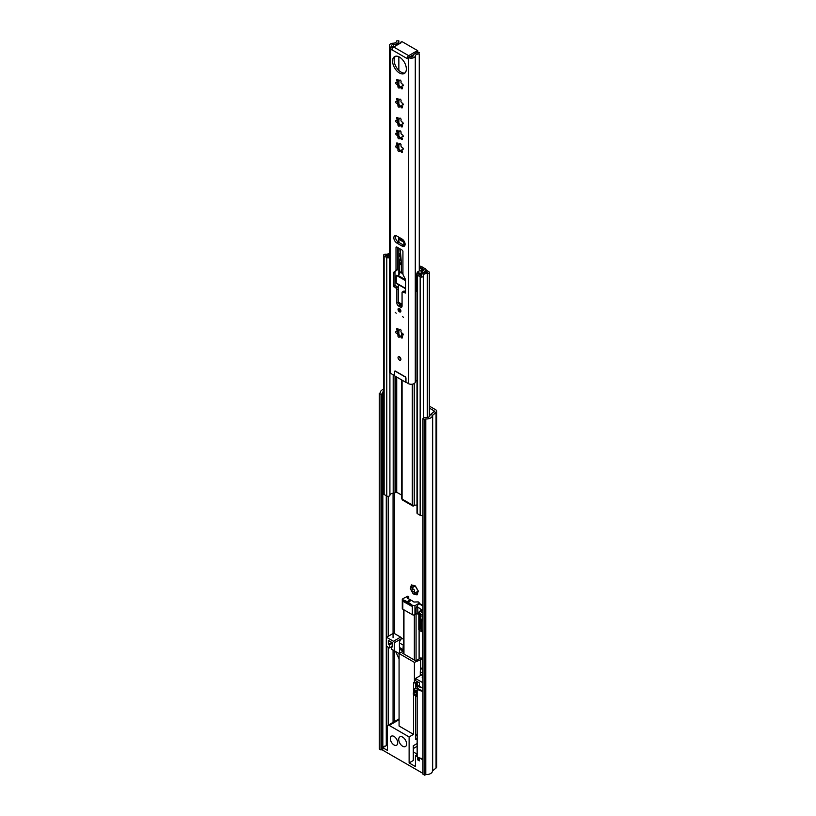 <?xml version="1.0" encoding="UTF-8"?>
<svg xmlns="http://www.w3.org/2000/svg" width="816" height="816" viewBox="0 0 816 816"><rect width="100%" height="100%" fill="white"/><g stroke="black" fill="none" stroke-linecap="round" stroke-linejoin="round"><path stroke-width="1.22" d="M414.477 585.878A5.069 2.927 -120 0 0 412.315 585.296A1.091 0.632 -120 0 0 411.274 585.898A5.069 2.927 -120 0 0 410.693 588.061A1.091 0.632 -120 0 0 411.08 589.917A5.069 2.927 -120 0 0 412.661 592.651A1.091 0.632 -120 0 0 414.079 593.915A5.069 2.927 -120 0 0 416.242 594.497A1.091 0.632 -120 0 0 417.282 593.895L417.853 591.733A1.091 0.632 -120 0 0 417.476 589.876L415.895 587.132A1.091 0.632 -120 0 0 414.477 585.878L414.508 586.429L415.303 585.97M417.282 593.895A5.069 2.927 -120 0 0 417.863 591.967A5.069 2.927 -120 0 0 417.853 591.733M413.59 586.194A1.418 0.816 60 0 1 413.61 586.459A1.418 0.816 60 0 1 413.324 587.112L412.019 587.867M411.274 585.898L412.376 587.173L410.693 588.061M412.376 587.173L411.162 588.02M412.09 587.816A1.091 0.632 -120 0 0 413.141 589.04A1.418 0.816 60 0 1 414.528 590.906A1.418 0.816 60 0 1 414.446 591.304A1.091 0.632 -120 0 0 414.977 592.824M411.08 589.917L413.131 591.712L412.661 592.651M416.374 735.573A3.06 1.765 -120 0 0 415.528 733.686M417.476 589.876A5.069 2.927 -120 0 0 415.895 587.132M429.338 408.092L433.918 410.734A1.224 0.704 180 0 1 434.275 411.233A1.224 0.704 180 0 1 434.051 411.641L430.644 414.446A3.672 2.122 0 0 0 429.981 415.558A3.672 2.122 180 0 1 425.993 417.557A2.448 1.418 0 0 0 424.045 417.965L422.953 418.598L424.677 419.597L424.677 775.2L422.953 774.2L422.953 418.598M403.594 643.681A3.672 2.122 120 0 0 403.318 645.17L399.422 642.916A3.672 2.122 -60 0 1 402.023 638.418L403.594 639.122M414.079 593.915L416.211 592.11A1.418 0.816 60 0 1 417.139 592.334M429.338 406.093L435.642 409.734A3.672 2.122 180 0 1 436.723 411.233A3.672 2.122 180 0 1 436.06 412.447L432.653 415.262A1.224 0.704 0 0 0 432.429 415.63A6.12 3.539 180 0 1 425.779 418.965L424.677 419.597M381.011 394.383L381.011 749.986L379.277 748.986L379.277 393.383L381.011 394.383L382.112 393.751A2.448 1.418 0 0 0 382.826 392.751A2.448 1.418 0 0 0 382.816 392.629A3.672 2.122 180 0 1 382.806 392.445A3.672 2.122 180 0 1 383.602 391.129M381.011 749.986L382.112 749.353A2.448 1.418 0 0 0 382.755 748.69M382.877 747.619A3.672 2.122 180 0 1 385.744 745.967M436.723 411.233L436.723 766.836A3.672 2.122 180 0 1 436.06 768.05L432.653 770.855A1.224 0.704 0 0 0 432.429 771.232A6.12 3.539 180 0 1 425.779 774.568L424.677 775.2M379.277 393.383L380.378 392.751A6.12 3.539 180 0 1 380.358 392.445A6.12 3.539 180 0 1 383.602 389.324M425.779 774.568L425.779 418.965M418.19 590.968L417.547 591.437M414.344 593.528L416.242 594.497M415.028 585.786L412.315 585.296M399.422 642.916L399.422 647.323L402.89 649.822L403.318 645.17M422.372 672.965L420.291 671.772L420.291 675.668M420.291 671.772A3.672 2.122 -60 0 1 422.372 667.631M417.16 735.124L415.528 736.063M402.676 746.252A5.59 3.223 -120 0 0 405.46 746.528A5.59 3.223 -120 0 0 406.317 742.05A5.59 3.223 -120 0 0 402.676 737.134A5.59 3.223 -120 0 0 399.881 736.858A5.59 3.223 -120 0 0 399.024 741.336A5.59 3.223 -120 0 0 402.676 746.252M394.016 736.44A5.202 3.009 60 0 1 397.412 741.03A5.202 3.009 60 0 1 396.617 745.202A5.202 3.009 60 0 1 394.016 744.947A5.202 3.009 60 0 1 390.609 740.357A5.202 3.009 60 0 1 391.405 736.185A5.202 3.009 60 0 1 394.016 736.44M417.608 756.82L415.446 755.565L416.456 754.984A6.854 3.958 0 0 0 417.608 756.82L417.608 759.818L419.434 760.869L419.434 757.87A6.854 3.958 0 0 0 422.953 758.543M422.953 682.798L415.446 678.473L415.446 680.564L419.434 682.87L419.434 686.266L422.953 688.296M415.446 678.473L422.372 674.475M417.16 743.519L413.284 745.753L413.284 760.522L409.122 762.919L409.122 736.919L389.201 725.414A2.448 1.418 -120 0 0 387.977 725.302A2.448 1.418 -120 0 0 387.478 726.424L387.478 750.414L382.755 747.691L382.755 750.19L422.953 773.405M409.122 762.919L415.446 766.571L415.446 755.565M403.594 652.616L402.543 653.218L415.752 660.848L420.944 657.839L422.372 658.665M413.539 694.712L413.539 734.369L399.075 726.016L399.075 653.514L414.406 662.368L414.406 682.972L413.539 682.472L413.539 689.285M414.406 662.368L422.372 659.022M420.689 659.991L420.689 669.967M393.19 650.138L391.547 649.179L391.547 646.272L392.578 646.874L392.578 642.865L388.334 640.417L388.334 644.416L389.375 645.017L389.375 647.935L386.519 646.272L386.519 637.265L393.445 641.264L400.636 637.123L393.71 633.114M400.636 637.123A1.224 0.704 60 0 1 401.503 638.622L394.312 642.773L394.312 650.77L393.19 650.117M394.312 642.773A1.224 0.704 -120 0 0 393.445 641.264M399.075 658.849L395.617 651.515M417.16 754.157L413.284 751.913M422.953 759.9L419.434 757.87M386.519 637.265L393.067 633.491M403.594 650.913L399.075 653.514L394.312 650.77M422.933 678.392L422.953 678.402A2.448 1.418 180 0 1 422.219 677.392A2.448 1.418 180 0 1 422.372 676.903M382.755 747.691L387.478 744.967M409.122 736.919L413.539 734.369M415.528 694.589L415.528 739.52L417.16 738.582M415.528 682.543L415.528 688.133M399.707 647.955L399.514 653.269M399.514 648.067A1.224 0.704 -120 0 0 400.381 649.567L403.145 651.168M398.381 653.116L399.075 653.514M391.547 646.68L389.375 647.935M392.578 643.171L389.375 645.017M391.802 642.416L388.334 644.416M392.578 645.67L391.547 646.272M400.727 648.567A1.224 0.704 -120 0 0 401.248 649.067L403.594 650.423M417.16 681.931L414.406 682.972M419.434 758.339A6.12 3.539 180 0 1 418.955 758.095A6.12 3.539 180 0 1 417.608 756.922A6.12 3.539 0 0 0 418.955 758.095A6.12 3.539 0 0 0 419.434 758.339M417.455 756.687A6.12 3.539 180 0 1 417.16 755.596A6.12 3.539 0 0 0 417.455 756.687M422.953 619.171A1.224 0.704 180 0 1 422.413 618.997A1.224 0.704 180 0 1 422.321 618.936L422.066 615.631A1.397 0.806 180 0 0 422.29 616.6A1.397 0.806 180 0 0 422.953 616.814M422.953 620.67A1.224 0.704 180 0 1 422.413 620.497A1.224 0.704 180 0 1 422.056 619.997L422.056 618.701M422.953 621.037A1.836 1.061 180 0 1 421.984 620.741A1.836 1.061 180 0 1 421.444 619.997A1.836 1.061 180 0 1 422.056 619.201M422.953 630.533A1.836 1.061 180 0 1 421.984 630.248A1.836 1.061 180 0 1 421.444 629.493L421.444 619.997M414.946 605.686L419.108 603.279L419.108 602.636A30.62 17.677 -120 0 0 418.241 601.892L413.906 602.024A30.62 17.677 -120 0 0 411.315 600.29L407.031 602.963L406.286 602.228A29.396 16.973 -120 0 0 403.787 601.137L403.828 601.759L411.346 606.094L411.386 605.533A29.396 16.973 -120 0 0 408.887 603.728L408.02 602.188A30.62 17.677 60 0 1 412.345 605.299L412.345 614.683A1.836 1.061 0 0 0 414.946 614.683L414.946 605.686L412.345 605.299M402.288 599.311L402.288 608.43A1.836 1.061 0 0 0 402.818 609.185L412.345 614.683M416.068 660.654L416.068 614.03L414.946 614.683M417.16 691.356L413.732 689.377L417.16 688.133M417.16 696.854L416.548 696.507L416.548 694.008L414.385 695.252L413.304 694.13L413.732 689.377M407.153 602.687L407.153 601.688L410.448 599.791A30.62 17.677 -120 0 0 407.847 598.526L407.133 597.771L408.714 596.394A30.62 17.677 -120 0 0 407.847 596.139L402.818 598.679L402.818 599.791A30.62 17.677 60 0 1 407.153 601.688M402.818 609.185L402.818 598.679M419.108 630.095L419.108 658.91M417.16 694.355L416.548 694.008L417.16 692.356L413.732 690.377L414.385 695.252M416.986 692.254L415.803 692.937L415.803 691.937A2.448 1.418 180 0 1 415.793 691.784A2.448 1.418 180 0 1 415.813 691.58M414.385 692.753L415.803 691.937M419.108 602.636L419.108 603.279L422.953 605.503M422.953 606.002L418.669 603.534L416.068 608.032L417.802 607.033L421.627 609.827M416.068 608.032L416.068 614.03A1.224 0.704 180 0 1 417.802 614.03L418.822 614.621M415.466 691.376L413.732 692.376M415.874 691.611L415.874 692.417A2.448 1.418 0 0 0 415.803 692.621M410.448 600.79L410.448 599.791M421.27 610.337L421.27 611.031M408.714 596.394L408.714 598.903M422.953 613L420.342 611.49L422.953 609.991M418.822 612.857L418.822 629.432A2.448 1.418 0 0 0 419.536 630.431L419.536 611.347A1.836 1.061 60 0 1 420.342 611.49M419.22 611.633L419.536 613.03M419.536 630.431L421.699 631.686L422.372 631.298M421.699 631.686L421.699 630.034M421.444 629.534L420.403 628.932L420.403 613.836L422.953 615.305M421.444 628.33L420.403 628.932M398.157 330.286L398.096 328.95M401.084 330.623A1.091 0.632 -120 0 0 399.554 329.623A1.418 0.816 60 0 1 399.269 330.123A1.418 0.816 60 0 1 397.759 329.144A1.091 0.632 -120 0 0 396.678 329.766A1.418 0.816 60 0 1 397.076 330.908A1.418 0.816 60 0 1 396.78 331.561A1.418 0.816 60 0 1 396.199 331.561A1.091 0.632 -120 0 0 396.596 333.489A1.418 0.816 60 0 1 397.984 335.356A1.418 0.816 60 0 1 397.912 335.764A1.091 0.632 -120 0 0 399.381 337.069A1.418 0.816 60 0 1 399.667 336.559A1.418 0.816 60 0 1 401.176 337.549A1.091 0.632 -120 0 0 402.257 336.926A1.418 0.816 60 0 1 402.155 335.131A1.418 0.816 60 0 1 402.737 335.131A1.091 0.632 -120 0 0 402.339 333.203A1.418 0.816 60 0 1 401.248 332.316A1.418 0.816 60 0 1 401.023 330.929A1.091 0.632 -120 0 0 401.084 330.623M400.003 336.376A1.091 0.632 -120 0 1 399.412 335.203L397.831 332.469A1.091 0.632 -120 0 1 397.106 331.367M401.084 144.922A1.091 0.632 -120 0 0 399.554 143.922A1.418 0.816 60 0 1 399.269 144.422A1.418 0.816 60 0 1 397.759 143.443A1.091 0.632 -120 0 0 396.678 144.065A1.418 0.816 60 0 1 397.076 145.217A1.418 0.816 60 0 1 396.78 145.86A1.418 0.816 60 0 1 396.199 145.86A1.091 0.632 -120 0 0 396.596 147.788A1.418 0.816 60 0 1 397.984 149.665A1.418 0.816 60 0 1 397.912 150.062A1.091 0.632 -120 0 0 399.381 151.368A1.418 0.816 60 0 1 399.667 150.868A1.418 0.816 60 0 1 401.176 151.847A1.091 0.632 -120 0 0 402.257 151.225A1.418 0.816 60 0 1 402.155 149.43A1.418 0.816 60 0 1 402.737 149.43A1.091 0.632 -120 0 0 402.339 147.502A1.418 0.816 60 0 1 401.248 146.615A1.418 0.816 60 0 1 401.023 145.228A1.091 0.632 -120 0 0 401.084 144.922M397.616 145.044L398.096 143.249M400.003 150.674A1.091 0.632 -120 0 1 399.412 149.501L397.831 146.768A1.091 0.632 -120 0 1 397.106 145.666M401.084 132.223A1.091 0.632 -120 0 0 399.554 131.223A1.418 0.816 60 0 1 399.269 131.723A1.418 0.816 60 0 1 397.759 130.744A1.091 0.632 -120 0 0 396.678 131.366A1.418 0.816 60 0 1 397.076 132.508A1.418 0.816 60 0 1 396.78 133.161A1.418 0.816 60 0 1 396.199 133.161A1.091 0.632 -120 0 0 396.596 135.089A1.418 0.816 60 0 1 397.984 136.955A1.418 0.816 60 0 1 397.912 137.363A1.091 0.632 -120 0 0 399.381 138.669A1.418 0.816 60 0 1 399.667 138.169A1.418 0.816 60 0 1 401.176 139.148A1.091 0.632 -120 0 0 402.257 138.526A1.418 0.816 60 0 1 402.155 136.731A1.418 0.816 60 0 1 402.737 136.731A1.091 0.632 -120 0 0 402.339 134.803A1.418 0.816 60 0 1 401.248 133.916A1.418 0.816 60 0 1 401.023 132.529A1.091 0.632 -120 0 0 401.084 132.223M397.616 132.345L398.096 130.55M400.003 137.975A1.091 0.632 -120 0 1 399.412 136.802L397.831 134.069A1.091 0.632 -120 0 1 397.106 132.967M401.084 119.524A1.091 0.632 -120 0 0 399.554 118.524A1.418 0.816 60 0 1 399.269 119.024A1.418 0.816 60 0 1 397.759 118.045A1.091 0.632 -120 0 0 396.678 118.667A1.418 0.816 60 0 1 397.076 119.809A1.418 0.816 60 0 1 396.78 120.462A1.418 0.816 60 0 1 396.199 120.452A1.091 0.632 -120 0 0 396.596 122.39A1.418 0.816 60 0 1 397.984 124.256A1.418 0.816 60 0 1 397.912 124.664A1.091 0.632 -120 0 0 399.381 125.97A1.418 0.816 60 0 1 399.667 125.46A1.418 0.816 60 0 1 401.176 126.449A1.091 0.632 -120 0 0 402.257 125.827A1.418 0.816 60 0 1 402.155 124.032A1.418 0.816 60 0 1 402.737 124.032A1.091 0.632 -120 0 0 402.339 122.104A1.418 0.816 60 0 1 401.248 121.217A1.418 0.816 60 0 1 401.023 119.83A1.091 0.632 -120 0 0 401.084 119.524M397.616 119.646L398.096 117.851M400.003 125.276A1.091 0.632 -120 0 1 399.412 124.103L397.831 121.37A1.091 0.632 -120 0 1 397.106 120.268M401.084 100.521A1.091 0.632 -120 0 0 399.554 99.521A1.418 0.816 60 0 1 399.269 100.031A1.418 0.816 60 0 1 397.759 99.042A1.091 0.632 -120 0 0 396.678 99.664A1.418 0.816 60 0 1 397.076 100.817A1.418 0.816 60 0 1 396.78 101.459A1.418 0.816 60 0 1 396.199 101.459A1.091 0.632 -120 0 0 396.596 103.387A1.418 0.816 60 0 1 397.984 105.264A1.418 0.816 60 0 1 397.912 105.662A1.091 0.632 -120 0 0 399.381 106.967A1.418 0.816 60 0 1 399.667 106.468A1.418 0.816 60 0 1 401.176 107.447A1.091 0.632 -120 0 0 402.257 106.825A1.418 0.816 60 0 1 402.155 105.029A1.418 0.816 60 0 1 402.737 105.029A1.091 0.632 -120 0 0 402.339 103.102A1.418 0.816 60 0 1 401.248 102.224A1.418 0.816 60 0 1 401.023 100.827A1.091 0.632 -120 0 0 401.084 100.521M397.616 100.643L398.096 98.848M400.003 106.274A1.091 0.632 -120 0 1 399.412 105.101L397.831 102.367A1.091 0.632 -120 0 1 397.106 101.276M398.035 357.622A2.02 1.163 -120 0 0 398.922 359.652A2.02 1.163 -120 0 0 400.483 360.193A2.02 1.163 -120 0 0 400.901 359.275A2.02 1.163 -120 0 0 400.013 357.235A2.02 1.163 -120 0 0 398.453 356.694A2.02 1.163 -120 0 0 398.035 357.622M399.605 356.878A2.02 1.163 -120 0 0 400.891 359.111M392.578 61.067A9.741 5.62 -120 0 0 396.831 70.87A9.741 5.62 -120 0 0 404.338 73.481A9.741 5.62 -120 0 0 406.348 69.023A9.741 5.62 -120 0 0 402.104 59.221A9.741 5.62 -120 0 0 394.597 56.61A9.741 5.62 -120 0 0 392.578 61.067M395.444 56.273A9.741 5.62 -120 0 0 394.138 60.17A9.741 5.62 -120 0 0 397.892 69.411A9.741 5.62 -120 0 0 405.052 72.92M395.27 312.273L396.158 313.201L395.27 312.273M402.625 316.516L403.512 317.455L402.625 316.516M398.035 309.366A2.02 1.163 -120 0 0 398.922 311.406A2.02 1.163 -120 0 0 400.483 311.947A2.02 1.163 -120 0 0 400.901 311.018A2.02 1.163 -120 0 0 400.013 308.989A2.02 1.163 -120 0 0 398.453 308.448A2.02 1.163 -120 0 0 398.035 309.366M405.093 244.29A4.284 2.479 -120 0 0 402.064 239.047L396.872 236.048A4.284 2.479 -120 0 0 394.73 235.834A4.284 2.479 -120 0 0 394.067 239.272A4.284 2.479 -120 0 0 396.872 243.046L402.064 246.044A4.284 2.479 -120 0 0 404.206 246.259A4.284 2.479 -120 0 0 405.093 244.29M401.084 81.427A1.091 0.632 -120 0 0 399.554 80.427A1.418 0.816 60 0 1 399.269 80.927A1.418 0.816 60 0 1 397.759 79.948A1.091 0.632 -120 0 0 396.678 80.57A1.418 0.816 60 0 1 397.076 81.712A1.418 0.816 60 0 1 396.78 82.365A1.418 0.816 60 0 1 396.199 82.355A1.091 0.632 -120 0 0 396.596 84.293A1.418 0.816 60 0 1 397.984 86.159A1.418 0.816 60 0 1 397.912 86.557A1.091 0.632 -120 0 0 399.381 87.873A1.418 0.816 60 0 1 399.667 87.363A1.418 0.816 60 0 1 401.176 88.352A1.091 0.632 -120 0 0 402.257 87.72A1.418 0.816 60 0 1 402.155 85.925A1.418 0.816 60 0 1 402.737 85.935A1.091 0.632 -120 0 0 402.339 83.997A1.418 0.816 60 0 1 401.248 83.12A1.418 0.816 60 0 1 401.023 81.733A1.091 0.632 -120 0 0 401.084 81.427M398.096 79.754L397.616 81.539M397.106 82.171A1.091 0.632 -120 0 0 397.831 83.263L399.412 86.006A1.091 0.632 -120 0 0 400.003 87.169M402.584 151.031L400.799 150.552M402.584 138.332L400.799 137.853M402.584 125.633L400.799 125.154M402.584 106.631L400.799 106.151M400.799 87.057L402.584 87.536M398.851 44.054L398.851 41.096A5.875 3.397 180 0 0 398.83 40.8L396.637 40.912A3.672 2.122 180 0 1 396.647 41.096A3.672 2.122 180 0 1 393.179 43.217A4.039 2.336 0 0 0 389.365 45.543L389.365 371.647A4.039 2.336 0 0 0 390.548 373.289L394.536 375.595M416.996 380.399A3.672 2.122 180 0 0 415.283 382.072A4.039 2.336 0 0 1 412.692 384.122A4.039 2.336 0 0 1 408.388 383.602L405.96 382.194L405.96 378.196A1.224 0.704 -120 0 0 405.093 376.696L395.485 371.147A1.224 0.704 -120 0 0 394.873 371.086A1.224 0.704 -120 0 0 394.669 371.331M408.347 57.773A1.836 1.061 60 0 1 407.959 58.609A1.836 1.061 60 0 1 407.041 58.517L408.388 57.497A4.039 2.336 0 0 0 412.692 58.028A4.039 2.336 0 0 0 415.283 55.978A3.672 2.122 180 0 1 419.271 53.978L419.465 270.851M407.041 58.517L391.894 49.766A1.836 1.061 60 0 1 390.589 47.522L392.149 46.624A1.836 1.061 -120 0 0 392.639 48.073M389.365 45.543A4.039 2.336 0 0 0 390.548 47.195L390.589 47.216M402.931 251.542A1.224 0.704 -120 0 0 402.064 250.043L396.872 247.044A1.224 0.704 -120 0 0 396.26 246.983A1.224 0.704 -120 0 0 396.005 247.544L396.005 269.8A2.448 1.418 60 0 1 395.587 270.861L393.822 272.228A2.448 1.418 -120 0 0 393.404 273.289L393.404 286.049L396.005 288.048A1.224 0.704 60 0 1 396.872 289.547L396.872 303.042A2.448 1.418 -120 0 0 398.606 306.041L400.33 307.04A2.448 1.418 -120 0 0 401.554 307.163A2.448 1.418 -120 0 0 402.064 306.041L402.064 292.546A1.224 0.704 60 0 1 402.319 291.985A1.224 0.704 60 0 1 402.931 292.046L405.532 293.046L405.532 280.286A2.448 1.418 -120 0 0 405.113 278.746L403.349 275.349A2.448 1.418 60 0 1 402.931 273.809L402.931 251.542M391.976 50.021A2.448 1.418 -60 0 1 391.986 49.817L391.976 49.817A2.448 1.418 -60 0 1 393.71 47.022L401.074 42.769A1.04 0.602 0 0 1 402.543 41.922L417.527 50.572A1.04 0.602 0 0 1 416.048 51.418L416.048 53.142M408.347 57.467L409.948 56.6A1.836 1.061 0 0 0 411.907 56.834A1.836 1.061 0 0 0 413.08 55.906A5.875 3.397 180 0 1 414.242 54.07L415.436 53.377A5.875 3.397 180 0 1 419.465 52.714M419.271 270.963L419.271 53.978M396.484 43.819L397.688 43.126L396.484 43.819A5.875 3.397 180 0 1 393.302 44.482A1.836 1.061 0 0 0 391.568 45.543A1.836 1.061 0 0 0 392.098 46.298L392.149 46.318M398.851 41.096A5.875 3.397 180 0 1 397.688 43.126M397.565 247.442L397.565 268.903A2.448 1.418 60 0 1 397.147 269.963L395.383 271.32A2.448 1.418 -120 0 0 394.964 272.381L394.964 285.141L397.565 287.14A1.224 0.704 60 0 1 398.432 288.65L398.432 302.144A2.448 1.418 -120 0 0 400.156 305.143L401.89 306.143A2.448 1.418 -120 0 0 402.053 306.235M402.319 291.985L403.879 291.088A1.224 0.704 60 0 1 404.491 291.149L405.532 291.74M395.648 235.64A4.284 2.479 -120 0 0 398.432 242.148L403.624 245.147A4.284 2.479 -120 0 0 404.838 245.555M408.347 57.671L406.97 58.466A2.448 1.418 120 0 1 408.694 55.672L416.048 51.418M413.692 54.58L410.081 56.671M402.584 336.733L400.799 336.253M398.463 284.641A51.071 29.488 -60 0 1 398.228 287.885M405.46 279.704L398.443 275.655A1.102 0.632 -60 0 0 398.208 276.42L396.26 275.298L396.26 282.989A1.102 0.632 120 0 0 396.494 283.499L405.532 288.721M405.532 280.643L396.26 275.298L398.33 275.89M398.443 275.655L400.462 271.983L401.543 272.003M400.462 271.983L401.543 272.605A221.116 127.663 120 0 0 400.044 248.88M404.144 241.199L404.144 241.312A2.448 1.418 120 0 0 404.175 241.689A221.85 128.092 -60 0 1 404.869 245.494M399.095 242.536A221.116 127.663 120 0 0 398.473 239.098L403.665 242.097A221.116 127.663 -60 0 1 404.277 245.443M403.624 240.445L403.624 241.607L398.432 238.609A3.182 1.836 120 0 0 398.473 239.098M398.432 238.609L398.687 237.099M398.432 237.252L403.298 240.067M399.554 308.785A1.377 0.796 -120 0 0 400.503 310.723A1.377 0.796 -120 0 0 400.727 310.814M399.799 357.031A3.305 1.907 -120 0 0 400.86 358.867M394.536 371.79L394.536 375.799L405.787 382.296L405.787 378.298A1.224 0.704 -120 0 0 404.92 376.798L395.393 371.29A1.224 0.704 -120 0 0 394.781 371.229A1.224 0.704 -120 0 0 394.536 371.79M401.472 497.923A2.203 1.275 0 0 0 401.431 498.148A2.203 1.275 0 0 0 402.084 499.055L402.084 380.154M412.274 384.203L412.274 504.941A2.203 1.275 120 0 0 412.723 505.94L402.533 500.065A2.203 1.275 -60 0 1 402.084 499.055L412.274 504.941A2.203 1.275 0 0 0 414.222 505.288L416.996 505.002M389.365 253.195A3.672 2.122 180 0 1 385.693 254.194A1.836 1.061 0 0 0 383.602 255.245L383.602 493.741A1.836 1.061 0 0 0 384.142 494.496L386.774 496.016A1.836 1.061 0 0 0 388.753 496.25A1.836 1.061 0 0 0 389.905 495.292A3.672 2.122 180 0 1 393.2 493.231A3.06 1.765 0 0 0 395.036 492.731L396.719 492.262L401.431 494.975M420.444 266.353A1.224 0.704 60 0 1 420.597 266.21A1.224 0.704 60 0 1 420.781 266.149L419.485 266.903L424.034 269.535L423.229 270.504A3.06 1.765 0 0 0 422.351 271.565A3.672 2.122 180 0 1 418.781 273.462A1.836 1.061 0 0 0 416.996 274.523L416.996 513.029A1.836 1.061 0 0 0 417.537 513.774L420.169 515.294A1.836 1.061 0 0 0 422.953 515.171M425.044 272.605L425.044 271.014L426.34 270.259L428.798 271.677A1.836 1.061 0 0 1 429.338 272.432A1.836 1.061 0 0 1 427.309 273.482A3.672 2.122 180 0 0 423.249 275.594A3.672 2.122 180 0 0 423.28 275.9A1.836 1.061 0 0 1 423.3 276.043A1.836 1.061 0 0 1 422.168 277.022A1.836 1.061 0 0 1 420.169 276.797L417.537 275.278A1.836 1.061 0 0 1 416.996 274.523M420.781 266.149L425.34 268.78A2.448 1.418 180 0 1 426.054 269.78A2.448 1.418 180 0 1 425.34 270.779L424.524 271.249A1.224 0.704 0 0 0 424.177 271.677A5.508 3.182 180 0 1 418.832 274.523L421.464 276.043A5.508 3.182 180 0 1 421.413 275.594A5.508 3.182 180 0 1 427.502 272.432L425.044 271.014M398.851 253.49L400.687 254.551M398.851 254.99L400.829 256.132L398.851 254.99M389.365 254.704A5.508 3.182 180 0 1 385.438 255.245L388.069 256.765A5.508 3.182 180 0 1 389.365 254.796M383.602 255.245A1.836 1.061 0 0 0 384.142 256L386.774 257.509A1.836 1.061 0 0 0 389.365 257.519M420.597 266.21L419.485 266.903L422.668 268.739A1.224 0.704 0 0 1 423.025 269.239L423.025 270.626M402.757 333.387L402.757 334.784M399.789 271.881L398.259 275.849M400.166 272.666L399.34 272.442M412.723 505.94A2.203 1.275 120 0 0 413.834 505.838L414.895 505.216M396.26 278.195L395.74 277.899L396.26 282.193M400.401 272.238L399.667 271.81L399.667 260.661L401.135 260.09M401.401 265.149A1.224 0.704 60 0 1 400.676 263.741L400.676 263.242A1.224 0.704 60 0 1 400.931 262.681A1.224 0.704 60 0 1 401.288 262.64M398.851 255.785L400.462 256.714A1.102 0.632 180 0 1 400.768 257.285L399.799 260.396A2.448 1.418 0 0 1 399.667 260.661L401.115 259.825M419.465 267.689L421.964 269.188L420.74 270.32A1.224 0.704 180 0 1 419.842 270.637L417.353 272.075L420.383 273.523A3.672 2.122 180 0 0 422.107 272.717L421.413 271.912A1.224 0.704 180 0 1 421.056 271.412A1.224 0.704 180 0 1 421.25 271.034L422.831 269.627A1.224 0.704 0 0 0 423.025 269.239M416.996 291.863L416.15 291.23L416.17 275.584L417.353 272.075M396.26 276.593L395.74 276.899A1.224 0.704 0 0 0 395.383 277.399A1.224 0.704 0 0 0 395.74 277.899M416.17 275.584L416.323 291.475M395.74 281.897A1.224 0.704 180 0 1 395.383 281.398L395.383 277.399M414.446 591.304L412.865 592.222M394.638 721.456L394.638 650.954M394.638 633.655L394.638 492.925M433.918 411.754L433.918 410.734M432.653 770.855L432.653 415.262L430.644 414.446M436.06 768.05L436.06 412.447L434.051 411.641M382.112 749.353L382.112 393.751M382.826 392.751L382.826 747.65L382.816 392.873M386.284 745.651L386.284 495.73M388.202 725.169L388.202 647.251M388.202 636.296L388.202 496.322M393.067 722.364L393.067 650.066M393.067 637.684L393.067 493.241M432.429 771.232L432.429 415.63M418.21 591.294L417.7 591.59M417.221 593.385L416.14 594.007M413.141 589.04L411.56 589.948M412.723 585.602L411.641 586.225M402.023 638.418L403.594 639.326M399.075 719.722L389.201 725.414M401.248 649.067L400.381 649.567M417.608 758.421A6.12 3.539 0 0 0 418.955 759.594A6.12 3.539 0 0 0 419.434 759.839A5.508 3.182 180 0 1 419.383 759.839M421.964 687.735A5.681 3.274 180 0 1 419.271 686.858M422.045 687.776L419.077 686.848L417.16 684.063A6.12 3.539 0 0 0 418.955 686.562A6.12 3.539 0 0 0 421.454 687.439M417.976 685.981A5.681 3.274 0 0 0 419.271 689.459A5.681 3.274 0 0 0 422.953 690.418M422.953 691.152A6.12 3.539 180 0 1 418.955 690.122A6.12 3.539 180 0 1 417.16 687.623A6.12 3.539 180 0 1 417.914 685.919M414.344 660.032L414.344 614.917M403.951 609.827L403.951 654.034M415.528 684.716A1.224 0.704 0 0 0 416.068 684.532L416.068 682.339M417.18 687.347A3.06 1.765 60 0 1 416.068 684.532L417.16 683.9M403.828 601.759L404.461 601.402M407.847 596.894L407.847 598.526M417.802 607.033L417.802 614.03M400.217 329.236L399.554 329.623M399.32 334.948L397.912 335.764M400.217 143.534L399.554 143.922M399.32 149.246L397.912 150.062M400.217 130.835L399.554 131.223M399.32 136.547L397.912 137.363M400.217 118.136L399.554 118.524M399.32 123.848L397.912 124.664M400.217 99.144L399.554 99.521M399.32 104.846L397.912 105.662M400.217 80.039L399.554 80.427M399.32 85.741L397.912 86.557M403.4 85.547L402.737 85.935M402.257 87.72L401.176 88.352M398.004 83.477L396.596 84.293M397.759 79.948L396.678 80.57M408.388 383.602L408.388 57.497M390.548 373.289L390.548 47.195M415.283 382.072L415.283 55.978M393.302 47.318L393.302 44.482M390.589 47.522L392.149 46.624M396.484 44.115L397.688 43.421M393.71 47.022L408.694 55.672M398.432 242.148L396.872 243.046M403.624 245.147L402.064 246.044M404.491 291.149L402.931 292.046M401.89 306.143L400.33 307.04M400.156 305.143L398.606 306.041M398.432 302.144L396.872 303.042M398.432 288.65L396.872 289.547M397.565 287.14L396.005 288.048M395.393 285.896L393.842 286.793M394.964 285.141L393.404 286.049M394.964 272.381L393.404 273.289M395.383 271.32L393.822 272.228M397.147 269.963L395.587 270.861M397.565 268.903L396.005 269.8M396.872 247.044L396.005 247.544M403.4 104.652L402.737 105.029M402.257 106.825L401.176 107.447M398.004 102.571L396.596 103.387M397.759 99.042L396.678 99.664M403.4 123.655L402.737 124.032M402.257 125.827L401.176 126.449M398.004 121.574L396.596 122.39M397.759 118.045L396.678 118.667M403.4 136.354L402.737 136.731M402.257 138.526L401.176 139.148M398.004 134.273L396.596 135.089M397.759 130.744L396.678 131.366M403.4 149.053L402.737 149.43M402.257 151.225L401.176 151.847M398.004 146.972L396.596 147.788M397.759 143.443L396.678 144.065M403.4 334.754L402.737 335.131M402.257 336.926L401.176 337.549M398.004 332.673L396.596 333.489M397.759 329.144L396.678 329.766M398.851 303.695L402.064 305.551M402.064 304.307L398.432 302.206M405.532 288.344L396.26 282.989M400.36 272.32L402.931 273.799M401.543 272.605L402.931 273.401M400.666 309.998A1.683 0.969 60 0 1 400.676 311.375A1.683 0.969 60 0 1 399.636 311.467A1.683 0.969 60 0 1 398.453 309.407A1.683 0.969 60 0 1 399.636 308.723A1.683 0.969 60 0 1 400.238 309.254M399.646 308.744A1.377 0.796 -120 0 0 399.167 308.774A1.377 0.796 -120 0 0 398.953 309.876A1.377 0.796 -120 0 0 399.86 311.09A1.377 0.796 -120 0 0 400.544 311.161A1.377 0.796 -120 0 0 400.829 310.651M402.084 335.182L402.084 333.132M414.222 505.288L414.222 383.53M384.142 494.496L384.142 256M386.774 496.016L386.774 257.509M389.905 495.292L389.905 372.81M393.2 493.231L393.2 374.819M395.036 492.731L395.036 376.084M396.719 492.262L396.719 377.053M395.852 492.262L395.852 376.553M427.309 417.486L427.309 273.482M423.3 276.043L423.3 418.394L423.28 276.196M420.169 515.294L420.169 276.797M417.537 513.774L417.537 275.278M424.177 272.84L424.177 271.677M424.524 272.728L424.524 271.249M400.462 258.264L400.462 256.714M421.25 271.034L421.25 271.799M422.831 270.779L422.831 269.627M400.676 263.741L401.319 263.374M401.299 262.885L400.676 263.242M387.977 725.302L399.075 718.886M413.284 748.558L417.16 746.314M419.434 760.063L417.608 758.543M417.16 756.381L417.16 687.623L417.853 685.848M417.16 684.063L417.16 681.554M422.372 677.882L422.372 630.411M422.78 615.203L422.066 615.631M403.594 609.623L403.594 653.82M415.803 687.98L413.426 689.347M408.02 602.392L407.031 602.963M422.953 609.368L419.424 611.398M397.933 330.898L396.78 331.561M397.933 145.197L396.78 145.86M397.933 132.498L396.78 133.161M397.933 119.799L396.78 120.462M397.933 100.796L396.78 101.459M397.933 81.702L396.78 82.365M403.298 85.262L402.155 85.925M400.819 86.7L399.667 87.363M400.411 80.264L399.269 80.927M398.851 333.928L398.851 330.174M398.851 273.982L398.851 248.186M398.851 242.393L398.851 241.128M398.851 148.226L398.851 144.473M398.851 135.527L398.851 131.774M398.851 122.828L398.851 119.075M398.851 103.826L398.851 100.072M398.851 84.721L398.851 80.978M398.851 70.431L398.851 56.773M417.833 52.765L417.833 51M400.768 42.942L400.768 42.35M403.298 104.366L402.155 105.029M400.819 105.805L399.667 106.468M400.411 99.368L399.269 100.031M403.298 123.369L402.155 124.032M400.819 124.797L399.667 125.46M400.411 118.361L399.269 119.024M403.298 136.068L402.155 136.731M400.819 137.506L399.667 138.169M400.411 131.06L399.269 131.723M403.298 148.767L402.155 149.43M400.819 150.205L399.667 150.868M400.411 143.759L399.269 144.422M403.298 334.468L402.155 335.131M400.819 335.896L399.667 336.559M400.411 329.46L399.269 330.123M400.544 311.161L399.167 308.774M401.431 498.148L401.431 379.777M401.431 335.998L401.431 332.602M429.338 416.65L429.338 272.432M426.054 270.422L426.054 269.78M416.15 275.461L416.15 291.23"/></g></svg>
